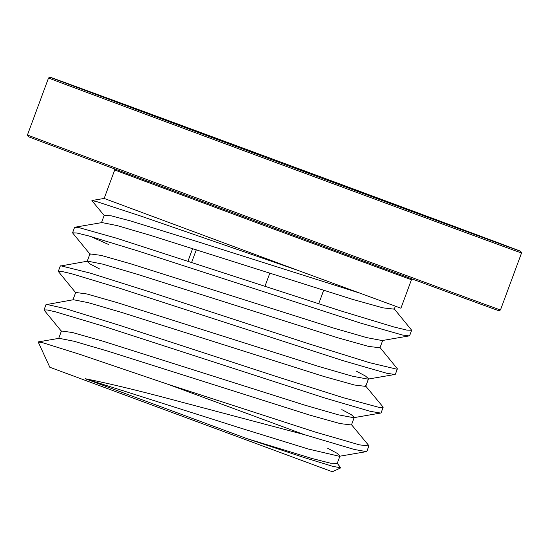 <?xml version="1.0" encoding="UTF-8"?>
<svg xmlns="http://www.w3.org/2000/svg" width="549" height="549" viewBox="0 0 549 549"><rect width="100%" height="100%" fill="white"/><g stroke="black" fill="none" stroke-linecap="round" stroke-linejoin="round"><path stroke-width="0.82" d="M327.554 448.183L337.093 453.296L339.975 455.951M304.077 434.568L354.16 449.432L366.327 451.642L339.364 456.281L308.373 449.041L240.05 427.939L85.15 378.707C108.949 383.449 139.755 390.895 177.56 401.045L304.077 434.568L168.076 384.327L79.578 354.277L42.191 342.555L38.238 342.068L49.822 367.254L332.33 471.756L340.682 467.913M337.189 463.48L330.368 463.171L311.914 458.463L246.933 438.624L85.15 378.707M341.821 409.602L351.367 414.715L354.242 417.37M61.639 331.541L44.009 310L47.145 309.945L55.614 311.866L101.97 325.749L325.042 398.087L370.417 411.352L380.594 413.061L353.631 417.7L338.308 414.811L304.434 405.038L103.02 341.217L72.612 332.55L61.433 330.985L58.695 338.39M351.422 424.974L340.14 423.588L309.567 415.044L107.796 351.14L74.129 341.279L59.141 338.308L38.409 341.876M356.095 371.028L365.641 376.14L368.509 378.789M75.906 292.96L58.276 271.419L61.955 271.46L71.953 273.834L120.403 288.493L343.303 360.755L386.517 373.21L394.855 374.487L367.892 379.126L352.554 376.23L318.674 366.458L117.287 302.636L86.879 293.976L75.687 292.452M368.427 379.036L365.703 386.4L354.393 385L323.828 376.463L122.036 312.553L88.362 302.691L73.394 299.727L45.972 304.681M90.166 254.379L72.543 232.838L76.812 232.989L88.451 235.857L138.945 251.27L361.448 323.375L402.444 335.014L409.122 335.913L382.159 340.552L366.801 337.642L332.92 327.87L131.547 264.055L101.153 255.395L89.954 253.892M379.99 347.778L368.674 346.426L338.122 337.896L136.433 274.013L102.732 264.138L87.675 261.146L60.266 266.052M87.161 261.434L90.098 263.987L99.657 268.996M409.122 335.913L409.664 335.617L411.64 330.306M394.01 308.6L411.681 330.237L406.871 330.114L393.846 326.957L340.792 310.892L116.663 238.245L79.131 227.663L74.554 227.458M90.654 236.475L108.695 244.559M394.855 374.487L395.397 374.192M379.73 347.174L397.401 368.811L396.646 369.141L369.47 362.669L309.382 343.99L151.071 292.315L89.967 273.038L60.713 265.785M380.594 413.061L381.13 412.773L383.127 407.385M365.442 385.741L382.9 406.809L383.113 407.385L379.242 407.44L343.07 397.641L276.813 376.662L119.469 325.303L65.262 308.572L46.425 304.366M336.935 462.91L340.771 467.878L332.358 466.211L304.304 457.612L246.933 438.624M355.45 190.558L356.294 190.874M106.938 98.01L107.776 98.326M82.57 89.405L83.407 89.72M479.702 236.194L480.54 236.509M191.368 129.111L192.205 129.427M464.248 230.264L465.085 230.58M149.156 114.199L150.001 114.515M439.879 221.659L440.717 221.974M67.115 83.475L67.952 83.791M307.495 172.009L298.615 168.756M249.04 151.229L249.877 151.545M398.396 205.731L420.802 214.028L398.499 205.786M191.34 129.104L202.053 133.084M192.102 129.372L201.078 132.68M298.512 168.701L308.463 172.413M407.372 209.039L408.346 209.437M471.509 232.968L474.933 234.238M464.982 230.525L473.959 233.833M479.675 236.187L489.42 239.762M480.437 236.454L490.387 240.167M439.859 221.652L450.564 225.632M440.614 221.92L449.59 225.227M355.429 190.551L366.142 194.531M356.191 190.819L365.16 194.126M249.02 151.222L259.725 155.195M249.774 151.49L258.751 154.797M149.136 114.192L159.848 118.172M149.898 114.46L158.867 117.767M106.918 98.003L117.623 101.984M107.673 98.271L116.649 101.579M67.095 83.469L77.8 87.449M67.85 83.736L76.826 87.044M82.549 89.398L92.287 92.973M83.304 89.665L93.255 93.378M48.525 77.992L48.525 77.992A252.176 0.439 20.3 0 0 284.89 165.894A252.176 0.439 20.3 0 0 521.55 252.972L500.475 309.945A252.176 0.439 -159.7 0 1 263.808 222.867A252.176 0.439 -159.7 0 1 27.45 134.972L48.525 77.992L50.151 77.244A250.907 0.432 -159.7 0 1 313.081 174.047A250.907 0.432 -159.7 0 1 520.802 251.346A250.907 0.432 -159.7 0 1 285.329 164.707A250.907 0.432 -159.7 0 1 50.151 77.244M471.502 232.968L464.228 230.257M27.45 134.972L28.198 136.598A250.907 0.432 20.3 0 0 263.369 224.054A250.907 0.432 20.3 0 0 498.849 310.693L500.475 309.945M114.158 168.756L114.707 169.95L126.037 174.253L262.992 225.09L400.056 275.612L411.462 279.722L412.656 279.173M114.707 169.95L104.166 198.436L298.237 270.499L400.921 308.209L411.462 279.722M351.182 424.315L368.633 445.383L368.846 445.96L359.478 444.868L314.831 431.919L168.069 384.327M366.327 451.642L366.876 451.319M298.237 270.499L140.372 215.929L96.301 201.476L91.889 200.639L104.44 215.798M358.092 292.569L198.168 241.869L130.566 220.952L111.303 215.846L104.221 215.325M394.271 309.162L382.955 307.852L352.396 299.315L150.714 235.439L117.019 225.564L101.963 222.571L75 227.211M196.302 249.781L191.67 262.305M323.601 290.483L318.667 303.81M269.744 273.375L264.954 286.331M339.886 456.192L337.161 463.555M354.153 417.611L351.429 424.981M75.707 292.404L72.969 299.802M89.974 253.83L87.243 261.221M382.694 340.455L379.97 347.819M74.54 227.451L72.571 232.79M60.273 266.032L58.29 271.384M397.373 368.866L395.404 374.198M45.999 304.613L44.009 310M520.802 251.346L521.55 252.972M368.853 445.966L366.862 451.353M104.173 198.436L92.06 200.502M104.241 215.249L101.51 222.654M395.355 306.225L394.244 309.245M192.63 248.608L188.005 261.104"/></g></svg>

